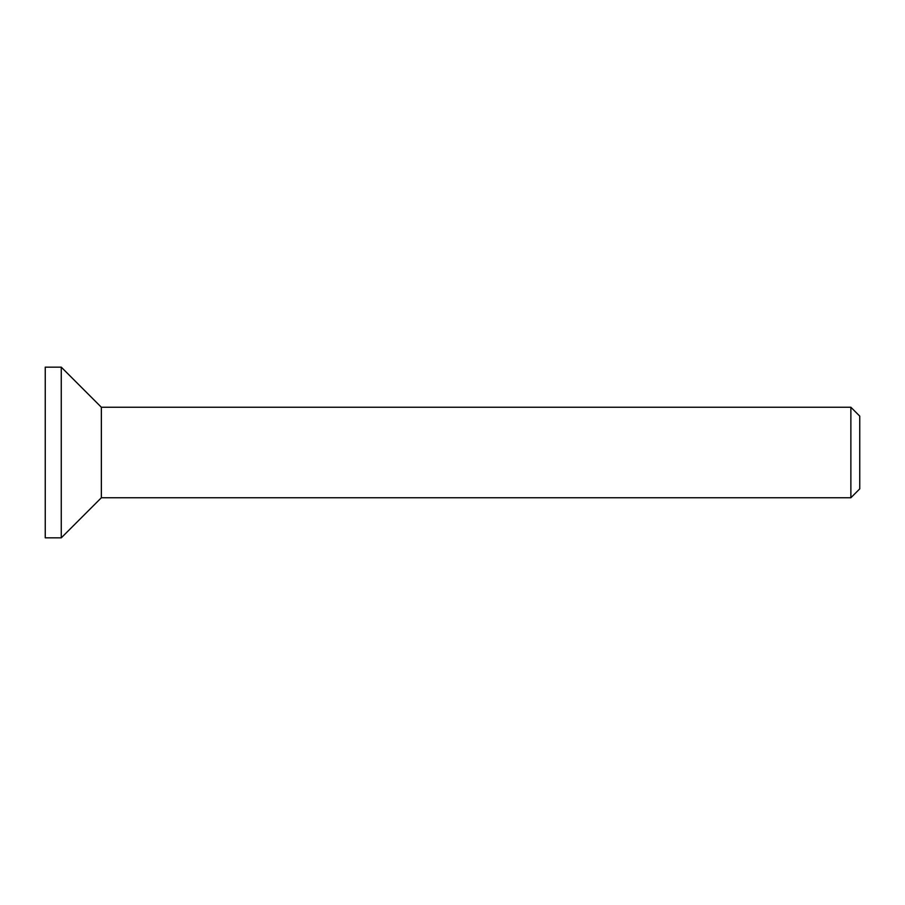 <?xml version="1.0" encoding="UTF-8"?>
<svg xmlns="http://www.w3.org/2000/svg" width="905" height="905" viewBox="0 0 905 905"><rect width="100%" height="100%" fill="white"/><g stroke="black" fill="none" stroke-linecap="round" stroke-linejoin="round"><path stroke-width="1.36" d="M859.75 452.5L859.75 416.13L850.87 407.25L850.87 497.75L859.75 488.87L859.75 452.5M850.87 407.25L101.36 407.25L101.36 497.75L850.87 497.75M45.25 367.159L45.25 537.841L61.269 537.841L61.269 367.159L45.25 367.159M101.36 407.25L61.269 367.159M101.36 497.75L61.269 537.841"/></g></svg>
